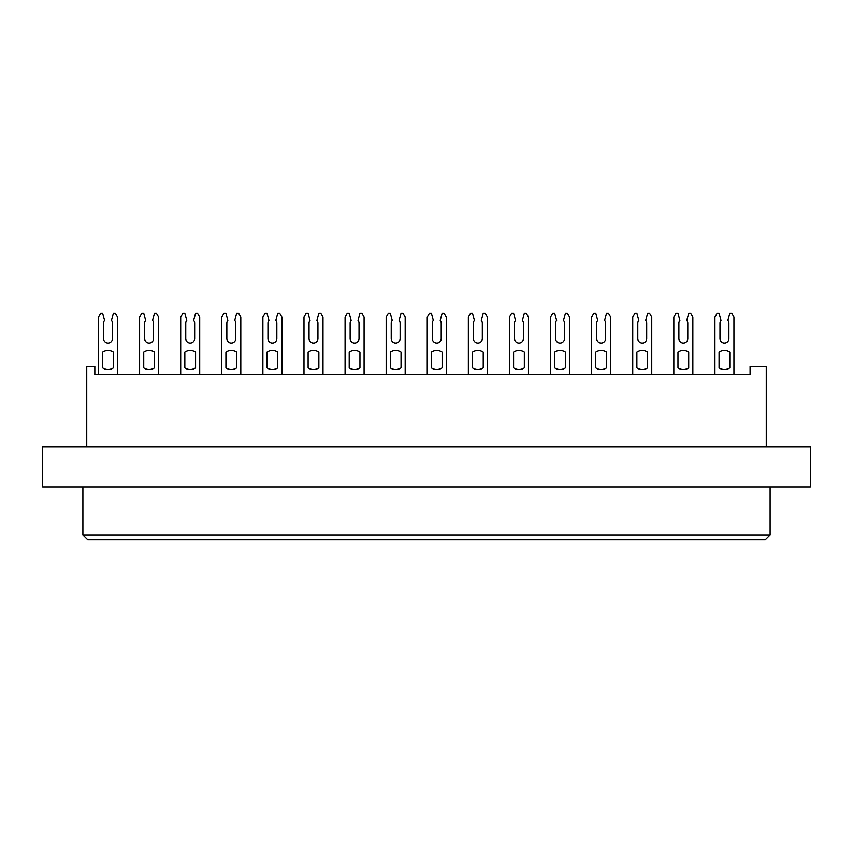 <?xml version="1.0" encoding="UTF-8"?>
<svg xmlns="http://www.w3.org/2000/svg" width="853" height="853" viewBox="0 0 853 853"><rect width="100%" height="100%" fill="white"/><g stroke="black" fill="none" stroke-linecap="round" stroke-linejoin="round"><path stroke-width="1.28" d="M692.849 374.606L692.849 316.975L690.621 313.126L688.734 313.126L686.782 320.408A4.446 4.446 0 0 1 687.795 323.234L687.795 338.609A4.446 4.446 0 0 1 683.349 343.055A4.446 4.446 0 0 1 678.892 338.609L678.892 323.234A4.446 4.446 0 0 1 679.905 320.408L677.954 313.126L676.066 313.126L673.838 316.975L673.838 374.606M677.975 367.888L677.975 352.204A9.5 9.5 0 0 1 688.712 352.204L688.712 367.888A9.5 9.5 0 0 1 677.975 367.888L677.975 352.204A9.5 9.5 0 0 1 688.712 352.204L688.712 367.888M686.782 320.408A4.446 4.446 0 0 1 687.795 323.234M687.795 338.609A4.446 4.446 0 0 1 683.349 343.055A4.446 4.446 0 0 1 678.892 338.609M651.756 374.606L651.756 316.975L649.528 313.126L647.64 313.126L645.689 320.408A4.446 4.446 0 0 1 646.702 323.234L646.702 338.609A4.446 4.446 0 0 1 642.245 343.055A4.446 4.446 0 0 1 637.799 338.609L637.799 323.234A4.446 4.446 0 0 1 638.812 320.408L636.86 313.126L634.973 313.126L632.745 316.975L632.745 374.606M636.882 367.888L636.882 352.204A9.5 9.5 0 0 1 647.619 352.204L647.619 367.888A9.5 9.5 0 0 1 636.882 367.888L636.882 352.204A9.5 9.5 0 0 1 647.619 352.204L647.619 367.888M645.689 320.408A4.446 4.446 0 0 1 646.702 323.234M646.702 338.609A4.446 4.446 0 0 1 642.245 343.055A4.446 4.446 0 0 1 637.799 338.609M610.663 374.606L610.663 316.975L608.434 313.126L606.547 313.126L604.596 320.408A4.446 4.446 0 0 1 605.598 323.234L605.598 338.609A4.446 4.446 0 0 1 601.152 343.055A4.446 4.446 0 0 1 596.705 338.609L596.705 323.234A4.446 4.446 0 0 1 597.718 320.408L595.767 313.126L593.869 313.126L591.651 316.975L591.651 374.606M595.778 367.888L595.778 352.204A9.5 9.5 0 0 1 606.526 352.204L606.526 367.888A9.5 9.5 0 0 1 595.778 367.888L595.778 352.204A9.5 9.5 0 0 1 606.526 352.204L606.526 367.888M604.596 320.408A4.446 4.446 0 0 1 605.598 323.234M605.598 338.609A4.446 4.446 0 0 1 601.152 343.055A4.446 4.446 0 0 1 596.705 338.609M569.559 374.606L569.559 316.975L567.341 313.126L565.454 313.126L563.492 320.408A4.446 4.446 0 0 1 564.505 323.234L564.505 338.609A4.446 4.446 0 0 1 560.058 343.055A4.446 4.446 0 0 1 555.612 338.609L555.612 323.234A4.446 4.446 0 0 1 556.625 320.408L554.663 313.126L552.776 313.126L550.558 316.975L550.558 374.606M565.432 352.204L565.432 367.888A9.5 9.5 0 0 1 554.685 367.888L554.685 352.204A9.5 9.5 0 0 1 565.432 352.204L565.432 367.888A9.5 9.5 0 0 1 554.685 367.888L554.685 352.204M563.492 320.408A4.446 4.446 0 0 1 564.505 323.234M564.505 338.609A4.446 4.446 0 0 1 560.058 343.055A4.446 4.446 0 0 1 555.612 338.609M528.465 374.606L528.465 316.975L526.248 313.126L524.35 313.126L522.399 320.408A4.446 4.446 0 0 1 523.411 323.234L523.411 338.609A4.446 4.446 0 0 1 518.965 343.055A4.446 4.446 0 0 1 514.519 338.609L514.519 323.234A4.446 4.446 0 0 1 515.521 320.408L513.57 313.126L511.683 313.126L509.454 316.975L509.454 374.606M513.591 352.204A9.5 9.5 0 0 1 524.339 352.204L524.339 367.888A9.5 9.5 0 0 1 513.591 367.888L513.591 352.204A9.5 9.5 0 0 1 524.339 352.204L524.339 367.888A9.5 9.5 0 0 1 513.591 367.888L513.591 352.204M522.399 320.408A4.446 4.446 0 0 1 523.411 323.234M523.411 338.609A4.446 4.446 0 0 1 518.965 343.055A4.446 4.446 0 0 1 514.519 338.609M487.372 374.606L487.372 316.975L485.154 313.126L483.256 313.126L481.305 320.408A4.446 4.446 0 0 1 482.318 323.234L482.318 338.609A4.446 4.446 0 0 1 477.872 343.055A4.446 4.446 0 0 1 473.415 338.609L473.415 323.234A4.446 4.446 0 0 1 474.428 320.408L472.477 313.126L470.589 313.126L468.361 316.975L468.361 374.606M472.498 352.204A9.5 9.5 0 0 1 483.235 352.204L483.235 367.888A9.5 9.5 0 0 1 472.498 367.888L472.498 352.204A9.5 9.5 0 0 1 483.235 352.204L483.235 367.888A9.5 9.5 0 0 1 472.498 367.888L472.498 352.204M481.305 320.408A4.446 4.446 0 0 1 482.318 323.234M482.318 338.609A4.446 4.446 0 0 1 477.872 343.055A4.446 4.446 0 0 1 473.415 338.609M446.279 374.606L446.279 316.975L444.05 313.126L442.163 313.126L440.212 320.408A4.446 4.446 0 0 1 441.225 323.234L441.225 338.609A4.446 4.446 0 0 1 436.779 343.055A4.446 4.446 0 0 1 432.322 338.609L432.322 323.234A4.446 4.446 0 0 1 433.335 320.408L431.383 313.126L429.496 313.126L427.268 316.975L427.268 374.606M431.405 352.204A9.5 9.5 0 0 1 442.142 352.204L442.142 367.888A9.5 9.5 0 0 1 431.405 367.888L431.405 352.204A9.5 9.5 0 0 1 442.142 352.204L442.142 367.888A9.5 9.5 0 0 1 431.405 367.888L431.405 352.204M440.212 320.408A4.446 4.446 0 0 1 441.225 323.234M441.225 338.609A4.446 4.446 0 0 1 436.779 343.055A4.446 4.446 0 0 1 432.322 338.609M405.186 374.606L405.186 316.975L402.957 313.126L401.07 313.126L399.119 320.408A4.446 4.446 0 0 1 400.132 323.234L400.132 338.609A4.446 4.446 0 0 1 395.675 343.055A4.446 4.446 0 0 1 391.228 338.609L391.228 323.234A4.446 4.446 0 0 1 392.241 320.408L390.29 313.126L388.403 313.126L386.174 316.975L386.174 374.606M390.311 352.204A9.5 9.5 0 0 1 401.049 352.204L401.049 367.888A9.5 9.5 0 0 1 390.311 367.888L390.311 352.204A9.5 9.5 0 0 1 401.049 352.204L401.049 367.888A9.5 9.5 0 0 1 390.311 367.888L390.311 352.204M399.119 320.408A4.446 4.446 0 0 1 400.132 323.234M400.132 338.609A4.446 4.446 0 0 1 395.675 343.055A4.446 4.446 0 0 1 391.228 338.609M364.092 374.606L364.092 316.975L361.864 313.126L359.977 313.126L358.025 320.408A4.446 4.446 0 0 1 359.028 323.234L359.028 338.609A4.446 4.446 0 0 1 354.581 343.055A4.446 4.446 0 0 1 350.135 338.609L350.135 323.234A4.446 4.446 0 0 1 351.148 320.408L349.197 313.126L347.299 313.126L345.081 316.975L345.081 374.606M349.208 352.204A9.5 9.5 0 0 1 359.955 352.204L359.955 367.888A9.5 9.5 0 0 1 349.208 367.888L349.208 352.204A9.5 9.5 0 0 1 359.955 352.204L359.955 367.888A9.5 9.5 0 0 1 349.208 367.888L349.208 352.204M358.025 320.408A4.446 4.446 0 0 1 359.028 323.234M359.028 338.609A4.446 4.446 0 0 1 354.581 343.055A4.446 4.446 0 0 1 350.135 338.609M322.999 374.606L322.999 316.975L320.771 313.126L318.883 313.126L316.921 320.408A4.446 4.446 0 0 1 317.934 323.234L317.934 338.609A4.446 4.446 0 0 1 313.488 343.055A4.446 4.446 0 0 1 309.042 338.609L309.042 323.234A4.446 4.446 0 0 1 310.055 320.408L308.093 313.126L306.206 313.126L303.988 316.975L303.988 374.606M308.114 352.204A9.5 9.5 0 0 1 318.862 352.204L318.862 367.888A9.5 9.5 0 0 1 308.114 367.888L308.114 352.204A9.5 9.5 0 0 1 318.862 352.204L318.862 367.888A9.5 9.5 0 0 1 308.114 367.888L308.114 352.204M316.921 320.408A4.446 4.446 0 0 1 317.934 323.234M317.934 338.609A4.446 4.446 0 0 1 313.488 343.055A4.446 4.446 0 0 1 309.042 338.609M281.895 374.606L281.895 316.975L279.677 313.126L277.779 313.126L275.828 320.408A4.446 4.446 0 0 1 276.841 323.234L276.841 338.609A4.446 4.446 0 0 1 272.395 343.055A4.446 4.446 0 0 1 267.949 338.609L267.949 323.234A4.446 4.446 0 0 1 268.951 320.408L267 313.126L265.112 313.126L262.884 316.975L262.884 374.606M267.021 367.888L267.021 352.204A9.5 9.5 0 0 1 277.769 352.204L277.769 367.888A9.5 9.5 0 0 1 267.021 367.888L267.021 352.204A9.5 9.5 0 0 1 277.769 352.204L277.769 367.888M275.828 320.408A4.446 4.446 0 0 1 276.841 323.234M276.841 338.609A4.446 4.446 0 0 1 272.395 343.055A4.446 4.446 0 0 1 267.949 338.609M240.802 374.606L240.802 316.975L238.584 313.126L236.686 313.126L234.735 320.408A4.446 4.446 0 0 1 235.748 323.234L235.748 338.609A4.446 4.446 0 0 1 231.302 343.055A4.446 4.446 0 0 1 226.845 338.609L226.845 323.234A4.446 4.446 0 0 1 227.858 320.408L225.906 313.126L224.019 313.126L221.791 316.975L221.791 374.606M225.928 352.204A9.5 9.5 0 0 1 236.665 352.204L236.665 367.888A9.5 9.5 0 0 1 225.928 367.888L225.928 352.204A9.5 9.5 0 0 1 236.665 352.204L236.665 367.888A9.5 9.5 0 0 1 225.928 367.888L225.928 352.204M234.735 320.408A4.446 4.446 0 0 1 235.748 323.234M235.748 338.609A4.446 4.446 0 0 1 231.302 343.055A4.446 4.446 0 0 1 226.845 338.609M199.709 374.606L199.709 316.975L197.48 313.126L195.593 313.126L193.642 320.408A4.446 4.446 0 0 1 194.655 323.234L194.655 338.609A4.446 4.446 0 0 1 190.208 343.055A4.446 4.446 0 0 1 185.751 338.609L185.751 323.234A4.446 4.446 0 0 1 186.764 320.408L184.813 313.126L182.926 313.126L180.697 316.975L180.697 374.606M184.834 367.888L184.834 352.204A9.5 9.5 0 0 1 195.572 352.204L195.572 367.888A9.5 9.5 0 0 1 184.834 367.888L184.834 352.204M193.642 320.408A4.446 4.446 0 0 1 194.655 323.234M195.572 352.204L195.572 367.888M194.655 338.609A4.446 4.446 0 0 1 190.208 343.055A4.446 4.446 0 0 1 185.751 338.609M158.615 374.606L158.615 316.975L156.387 313.126L154.5 313.126L152.548 320.408A4.446 4.446 0 0 1 153.561 323.234L153.561 338.609A4.446 4.446 0 0 1 149.104 343.055A4.446 4.446 0 0 1 144.658 338.609L144.658 323.234A4.446 4.446 0 0 1 145.671 320.408L143.72 313.126L141.833 313.126L139.604 316.975L139.604 374.606M143.741 352.204A9.5 9.5 0 0 1 154.478 352.204L154.478 367.888A9.5 9.5 0 0 1 143.741 367.888L143.741 352.204A9.5 9.5 0 0 1 154.478 352.204L154.478 367.888A9.5 9.5 0 0 1 143.741 367.888L143.741 352.204M152.548 320.408A4.446 4.446 0 0 1 153.561 323.234M153.561 338.609A4.446 4.446 0 0 1 149.104 343.055A4.446 4.446 0 0 1 144.658 338.609M719.068 367.888L719.068 352.204A9.5 9.5 0 0 1 729.805 352.204L729.805 367.888A9.5 9.5 0 0 1 719.068 367.888L719.068 352.204A9.5 9.5 0 0 1 729.805 352.204L729.805 367.888A9.5 9.5 0 0 1 719.068 367.888M727.876 320.408A4.446 4.446 0 0 1 728.889 323.234A4.446 4.446 0 0 0 727.876 320.408L729.827 313.126L731.725 313.126L733.943 316.975L733.943 374.606M728.889 323.234L728.889 338.609A4.446 4.446 0 0 1 724.442 343.055A4.446 4.446 0 0 1 719.985 338.609L719.985 323.234A4.446 4.446 0 0 1 720.998 320.408L719.047 313.126L717.16 313.126L714.931 316.975L714.931 374.606M102.648 367.888L102.648 352.204A9.5 9.5 0 0 1 113.385 352.204L113.385 367.888A9.5 9.5 0 0 1 102.648 367.888L102.648 352.204A9.5 9.5 0 0 1 113.385 352.204L113.385 367.888A9.5 9.5 0 0 1 102.648 367.888M111.455 320.408A4.446 4.446 0 0 1 112.468 323.234A4.446 4.446 0 0 0 111.455 320.408L113.406 313.126L115.294 313.126L117.522 316.975L117.522 374.606M112.468 323.234L112.468 338.609A4.446 4.446 0 0 1 108.011 343.055A4.446 4.446 0 0 1 103.565 338.609L103.565 323.234A4.446 4.446 0 0 1 104.578 320.408L102.627 313.126L100.729 313.126L98.511 316.975L98.511 374.606M728.889 338.609A4.446 4.446 0 0 1 724.442 343.055A4.446 4.446 0 0 1 719.985 338.609M112.468 338.609A4.446 4.446 0 0 1 108.011 343.055A4.446 4.446 0 0 1 103.565 338.609M86.739 446.844L86.739 366.513L94.832 366.513L94.832 374.606L750.086 374.606L750.086 366.513L766.261 366.513L766.261 446.844M82.89 486.892L82.89 535.023L770.11 535.023L770.11 486.892M770.11 535.023L765.248 539.874L87.752 539.874L82.89 535.023M42.65 446.844L42.65 486.892L810.35 486.892L810.35 446.844L42.65 446.844"/></g></svg>
